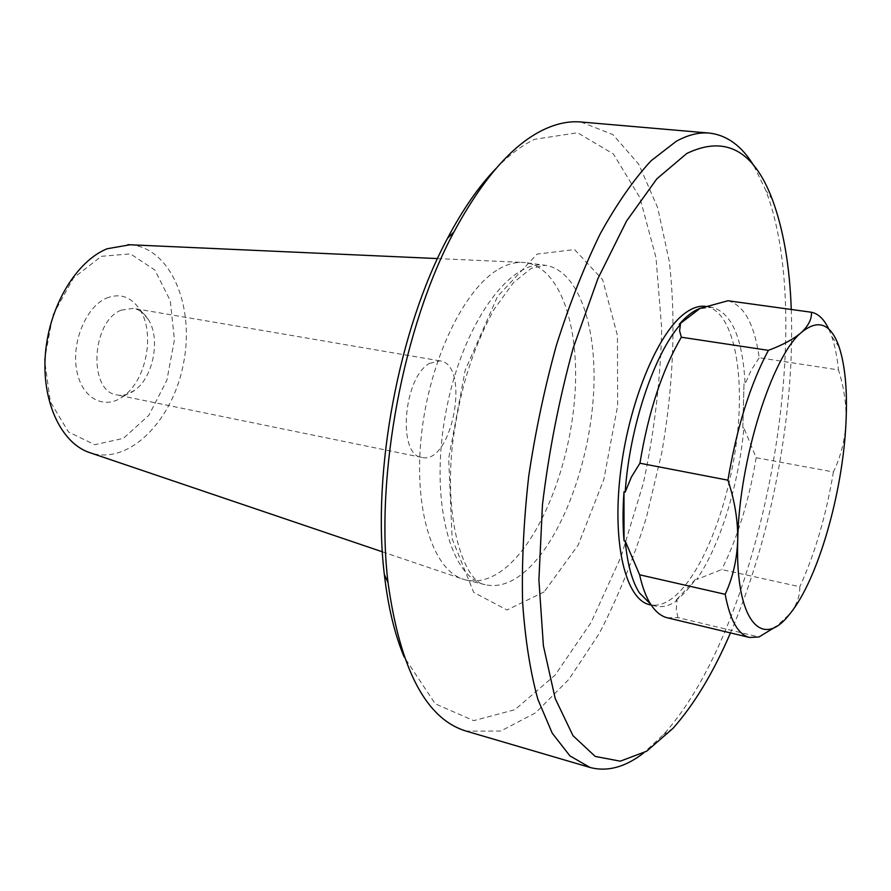 <?xml version="1.0" encoding="UTF-8"?>
<svg xmlns="http://www.w3.org/2000/svg" width="891" height="891" viewBox="0 0 891 891"><rect width="100%" height="100%" fill="white"/><g stroke="black" fill="none" stroke-linecap="round" stroke-linejoin="round"><path stroke-width="0.67" stroke-dasharray="4.46 3.34" d="M667.415 617.808L677.884 617.608L758.987 636.965M727.925 300.757C744.007 305.056 754.443 324.057 759.221 357.748L838.453 369.921C844.145 387.819 846.65 405.594 845.949 423.258C844.779 440.822 840.603 457.061 833.408 471.963L756.147 457.729L743.885 427.958C738.929 484.27 720.151 545.626 696.639 579.495L721.732 569.538L799.784 586.757C800.018 595.879 796.81 604.811 790.139 613.554L776.406 626.34M677.884 617.608L676.258 608.965L677.093 600.523C669.664 605.78 662.57 607.651 655.798 606.147L650.619 604.143M705.806 306.404C733.159 310.658 745.266 371.569 736.723 439.909C728.37 508.26 700.604 578.159 671.135 599.131C663.672 604.365 656.533 606.225 649.717 604.711M677.093 600.523L675.979 600.267C682.606 595.533 689.133 588.517 695.548 579.25L696.639 579.495M701.217 308.553L711.998 307.272C731.711 312.652 742.749 338.235 745.088 384.021L751.135 370.355L759.221 357.748M743.885 427.958L742.804 427.769L744.007 383.843L745.088 384.021M695.548 579.25L675.979 600.267M828.775 329.057L831.793 336.564C834.934 345.786 837.161 356.912 838.453 369.921M833.408 471.963C826.113 515.588 814.897 553.857 799.784 586.757M756.147 457.729C749.131 500.386 737.659 537.652 721.732 569.538M744.007 383.843L742.804 427.769M101.362 256.318L130.431 253.868L154.845 270.029L170.281 300.712L174.436 339.805L166.851 380.334L148.853 415.306L123.348 438.383L94.747 444.698L68.507 431.99L50.308 401.73L44.55 359.73L52.892 315.136L73.441 278.014L101.362 256.318M106.408 298.129C119.973 292.872 131.077 296.658 139.742 309.489C155.413 332.711 146.469 380.29 123.426 396.239C104.748 410.439 81.849 398.8 76.726 370.489C71.269 342.367 86.059 306.794 106.408 298.129M121.154 310.168L133.271 308.364C139.263 309.489 144.208 313.097 148.118 319.201C160.881 338.09 153.508 377.261 134.764 390.225C128.905 394.49 122.98 396.061 116.999 394.936C88.086 391.684 91.205 321.584 121.154 310.168M429.518 363.394L439.965 360.855C471.094 364.374 452.093 465.447 421.811 457.417C397.208 455.424 403.311 377.416 429.518 363.394M498.86 269.037C506.689 264.493 514.263 262.277 521.558 262.355L525.69 262.656C560.294 267.768 579.651 326.574 574.94 394.568C570.329 462.641 542.808 535.09 507.692 566.03C493.558 578.326 479.659 582.992 466.004 580.041L462.061 578.827C432.012 568.269 413.101 507.168 421.632 433.093C429.963 359.073 464.434 288.439 498.86 269.037M130.041 244.769C170.66 247.631 194.784 305.68 183.657 362.648C173.333 419.772 129.763 465.091 90.882 453.007M791.275 309.478C795.017 412.255 771.272 538.509 730.464 632.911M753.942 165.926L765.681 190.184C818.439 326.106 761.816 627.264 663.294 734.741L643.536 753.073M580.876 121.989L612.919 134.586L638.769 164.278L657.647 207.625L669.252 261.197C676.169 320.092 673.373 386.215 661.813 452.561L646.409 517.471C633.289 559.47 617.574 598.162 599.242 633.546L568.97 679.254L535.636 712.789L500.764 731.054L466.338 731.155M496.02 168.488C509.051 155.09 521.937 145.356 534.678 139.286L577.591 132.77L613.398 153.954L639.861 197.557L655.999 257.666L661.701 328.59C660.543 379.477 654.473 430.854 643.491 482.71L621.06 556.663L591.089 622.464L555.026 675.2L514.942 709.67L473.734 720.663L435.254 703.812L404.169 657.012M526.392 570.418C512.414 582.848 498.704 587.615 485.261 584.73C449.866 577.724 429.295 499.294 445.923 411.965C462.151 324.558 509.797 258.958 545.325 265.295C579.395 270.341 598.206 329.403 593.283 397.776C588.472 466.205 561.096 539.144 526.392 570.418M544.145 591.891L507.001 609.979L473.711 592.404L452.138 538.743L448.674 458.408L465.18 370.255L497.512 296.503L537.084 254.102L574.528 249.558L602.639 279.696L617.441 335.528L617.619 405.917L603.831 479.481L578.159 545.092L544.145 591.891M711.998 307.272L706.741 306.537M655.798 606.147L651.221 605.067M839.166 347.078L831.793 336.564M148.118 319.201L139.742 309.489M134.764 390.225L123.426 396.239M439.965 360.855L133.271 308.364M421.811 457.417L116.999 394.936M466.004 580.041L485.261 584.73C465.548 583.315 442.704 522.817 453.007 440.109C459.801 392.552 470.481 352.791 494.16 309.21L513.572 282.503L531.292 268.314L545.325 265.295L525.69 262.656M382.384 551.819L462.061 578.827M437.526 258.579L521.558 262.355M772.352 199.506L765.681 190.184M672.883 728.482L663.294 734.741"/><path stroke-width="1.34" d="M639.927 463.22L631.407 477.008L625.192 492.055C629.592 426.789 654.194 353.794 680.434 324.502L679.588 330.806L681.348 337.221C662.202 370.043 648.392 412.043 639.927 463.22L727.925 480.182C736.768 427.591 750.255 384.311 768.398 350.352C782.922 344.917 793.959 338.925 801.499 332.354C818.35 318.633 830.913 323.544 839.166 347.078C845.281 366.001 847.541 391.394 845.949 423.258C842.641 493.168 818.038 579.217 790.139 613.554L788.747 615.247C761.426 649.895 735.175 620.047 737.715 540.391C738.004 520.622 734.741 500.553 727.925 480.182M681.348 337.221L768.398 350.352M776.406 626.34L758.987 636.965L749.498 637.466C738.138 634.637 730.041 620.247 725.174 594.308C732.725 578.014 736.902 560.038 737.715 540.391C738.962 460.736 771.962 356.066 801.499 332.354C808.516 325.716 811.835 319.023 811.456 312.251C818.406 313.699 824.175 319.312 828.775 329.057M749.498 637.466L667.415 617.808C661.1 616.305 655.475 611.716 650.564 604.053C645.975 596.792 642.333 587.046 639.615 574.795L725.174 594.308M624.034 540.804L623.99 491.81C622.709 509.529 622.72 525.868 624.034 540.804L625.226 541.06L639.615 574.795M625.192 492.055L623.99 491.81M650.619 604.143L639.348 592.827C632.098 581.344 627.387 564.092 625.226 541.06M651.221 605.067L649.717 604.711C626.083 599.866 612.061 545.014 620.292 474.324C628.344 403.69 657.291 333.512 684.667 313.443C692.173 307.829 699.223 305.479 705.806 306.404L706.741 306.537M811.456 312.251L727.925 300.757L700.048 308.386C693.321 310.814 686.382 316.127 679.254 324.324L680.434 324.502M679.254 324.324L700.048 308.386M90.882 453.007L88.833 452.316C60.666 442.37 41.32 400.649 45.474 353.114C49.462 305.602 76.492 261.096 107.165 248.745L130.041 244.769M730.464 632.911C713.279 672.783 694.089 704.636 672.883 728.482L646.588 751.247L620.27 761.181L595.244 756.437L573.013 735.71L555.204 698.544L543.399 645.797L538.899 579.852L542.463 504.674C548.878 451.559 559.102 399.424 573.136 348.258L597.939 278.527L626.573 221.001L656.856 178.824L686.761 153.486C725.263 134.987 753.797 150.323 772.352 199.506C783.445 229.421 789.749 266.075 791.275 309.478M643.536 753.073C625.159 767.229 607.306 772.018 589.987 767.452L569.928 755.891L552.275 733.26L537.93 699.524C530.245 671.747 525.133 639.181 522.583 601.826C521.692 562.243 523.752 520.344 528.742 476.095C535.413 431.422 544.646 387.752 556.452 345.073C569.505 303.965 584.095 266.866 600.233 233.798C616.895 203.727 633.846 179.381 651.087 160.77L676.269 141.29C687.941 134.886 698.934 132.146 709.269 133.082C727.067 135.12 741.958 146.068 753.942 165.926M589.987 767.452L466.338 731.155C426.266 719.226 400.17 669.709 388.03 582.603C375.078 476.551 403.378 326.05 453.965 231.95C482.922 178.278 512.982 144.108 544.167 129.418C557.02 123.426 569.26 120.953 580.876 121.989L709.269 133.082M404.169 657.012C394.691 634.403 388.075 606.86 384.333 574.372C371.837 472.464 398.867 328.69 447.527 238.276C462.819 209.374 478.979 186.108 496.02 168.488M639.348 592.827L650.564 604.053M88.833 452.316L382.384 551.819M127.881 244.669L437.526 258.579M384.333 574.372L388.03 582.603M447.527 238.276L453.965 231.95"/></g></svg>
